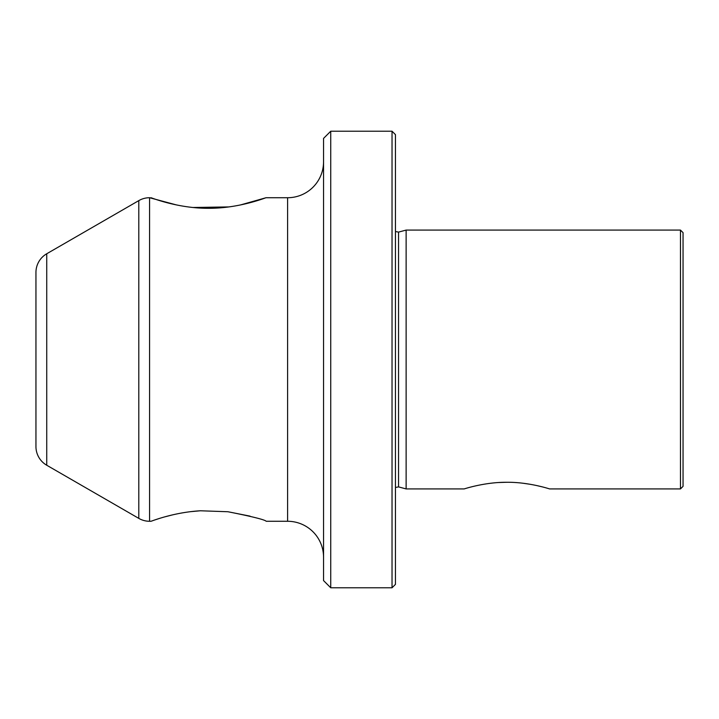 <?xml version="1.0" encoding="UTF-8"?>
<svg xmlns="http://www.w3.org/2000/svg" width="719" height="719" viewBox="0 0 719 719"><rect width="100%" height="100%" fill="white"/><g stroke="black" fill="none" stroke-linecap="round" stroke-linejoin="round"><path stroke-width="1.08" d="M154.648 519.999L159.097 518.552M165.118 516.781L172.29 514.939M181.098 513.096L185.556 512.35M190.355 511.685L200.394 510.778C172.659 512.386 150.586 521.626 150.954 521.275L149.579 521.275A21.57 21.57 0 0 1 138.794 518.381L138.794 200.619A21.57 21.57 0 0 1 149.579 197.725L176.541 204.951M406.127 488.92L406.127 230.08L680.48 230.08L680.48 488.92L549.613 488.92C549.945 489.064 529.157 482.054 506.895 482.278C484.588 482.063 463.818 489.073 464.177 488.92L406.127 488.92L398.542 486.889L395.45 487.482M522.983 483.24L530.325 484.309M536.68 485.55L542.054 486.817M498.806 482.521L506.32 482.278M330.74 587.783L323.55 580.593L323.55 138.407L330.74 131.218L330.74 587.783L392.035 587.783L392.035 131.218L395.45 134.633L395.45 584.367L392.035 587.783M323.55 557.225A35.95 35.95 0 0 0 287.6 521.275L287.6 197.725A35.95 35.95 0 0 0 323.55 161.775M287.6 521.275L266.21 521.275C264.88 519.72 252.117 516.539 227.923 511.739L200.394 510.778L227.923 511.739L250.068 516.143M240.398 204.969L266.03 197.725C266.578 197.357 239.517 208.483 208.492 208.294C177.503 208.474 150.397 197.348 150.99 197.725M35.95 446.553L35.95 272.447L35.95 446.553A21.57 21.57 0 0 0 46.735 465.238L138.794 518.381M35.95 272.447A21.57 21.57 0 0 1 46.735 253.762L138.794 200.619M192.935 207.494L228.984 206.919M266.03 197.725L287.6 197.725M680.48 230.08L683.05 232.65L683.05 486.35L680.48 488.92M35.95 420.615L35.95 298.385M395.45 231.518L398.542 232.111L398.542 486.889M149.579 197.725L149.579 521.275M46.735 253.762L46.735 465.238M330.74 131.218L392.035 131.218M398.542 232.111L406.127 230.08"/></g></svg>
